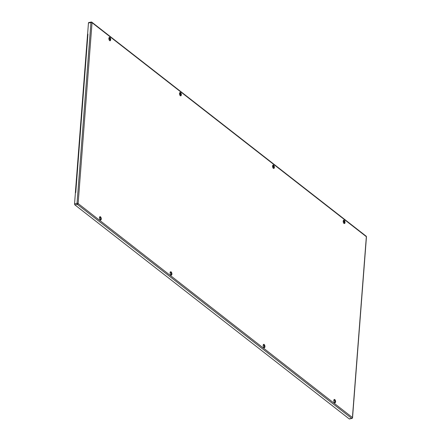 <?xml version="1.0" encoding="UTF-8"?>
<svg xmlns="http://www.w3.org/2000/svg" width="441" height="441" viewBox="0 0 441 441"><rect width="100%" height="100%" fill="white"/><g stroke="black" fill="none" stroke-linecap="round" stroke-linejoin="round"><path stroke-width="0.66" d="M99.931 219.618C100.879 219.519 100.939 218.725 100.113 217.237L99.523 217.281M109.34 40.313C110.294 40.214 110.355 39.42 109.528 37.932L108.938 37.976M334.261 402.424C335.21 402.319 335.27 401.525 334.443 400.042L333.854 400.086M343.671 223.118C344.625 223.014 344.686 222.22 343.859 220.732L343.269 220.781M263.613 347.31C264.567 347.21 264.628 346.417 263.801 344.928L263.211 344.972M170.573 274.726C171.521 274.627 171.582 273.833 170.755 272.345L170.171 272.389M179.983 95.421C180.937 95.322 180.997 94.528 180.171 93.04L179.581 93.084M273.029 168.004C273.977 167.905 274.043 167.111 273.211 165.623L272.626 165.667M87.654 34.255L87.935 34.144A0.794 0.347 -175.6 0 0 87.654 34.255A0.794 0.347 -175.6 0 0 87.555 34.404L75.361 192.855A0.794 0.347 -175.6 0 0 75.383 192.949M87.935 34.144L75.742 192.596L75.405 192.667L74.546 203.858A0.794 0.391 -101.6 0 0 74.904 204.9L349.206 418.884A0.794 0.391 -101.6 0 0 349.421 418.95A0.794 0.391 -101.6 0 0 349.592 418.807M108.866 38.56L110.129 39.541M179.515 93.668L180.771 94.655M272.555 166.251L273.817 167.238M343.197 221.365L344.46 222.347M87.599 34.211L88.459 23.015A0.794 0.391 -101.6 0 1 88.713 22.557L91.199 22.05A0.794 0.391 78.4 0 0 90.945 22.508A0.794 0.347 4.4 0 1 92.037 22.689L366.344 236.679L352.425 417.522L78.123 203.538L92.037 22.689A0.794 0.601 128 0 0 91.849 22.204A0.794 0.794 0 0 0 91.199 22.05A0.794 0.391 78.4 0 1 91.414 22.116A0.794 0.601 128 0 1 91.849 22.204L366.151 236.189A0.794 0.601 128 0 1 366.344 236.679A0.794 0.347 -175.6 0 1 366.454 236.878A0.794 0.794 0 0 0 366.151 236.189M343.986 223.405A1.725 0.854 78.4 0 0 345 222.556A1.725 0.854 78.4 0 0 344.223 220.307A1.725 0.854 78.4 0 0 343.346 220.561A1.725 0.854 78.4 0 0 343.914 223.344A1.725 0.854 78.4 0 0 343.986 223.405M273.343 168.297A1.725 0.854 78.4 0 0 274.357 167.442A1.725 0.854 78.4 0 0 273.58 165.199A1.725 0.854 78.4 0 0 272.698 165.452A1.725 0.854 78.4 0 0 273.271 168.236A1.725 0.854 78.4 0 0 273.343 168.297M180.297 95.708A1.725 0.854 78.4 0 0 181.312 94.859A1.725 0.854 78.4 0 0 180.534 92.616A1.725 0.854 78.4 0 0 179.658 92.869A1.725 0.854 78.4 0 0 180.226 95.647A1.725 0.854 78.4 0 0 180.297 95.708M109.655 40.6A1.725 0.854 78.4 0 0 110.669 39.751A1.725 0.854 78.4 0 0 109.892 37.502A1.725 0.854 78.4 0 0 109.015 37.761A1.725 0.854 78.4 0 0 109.583 40.539A1.725 0.854 78.4 0 0 109.655 40.6M100.239 219.905A1.725 0.854 78.4 0 0 101.254 219.056A1.725 0.854 78.4 0 0 100.476 216.812A1.725 0.854 78.4 0 0 99.6 217.066A1.725 0.854 78.4 0 0 100.168 219.844A1.725 0.854 78.4 0 0 100.239 219.905M170.882 275.019A1.725 0.854 78.4 0 0 171.902 274.17A1.725 0.854 78.4 0 0 171.125 271.921A1.725 0.854 78.4 0 0 170.243 272.174A1.725 0.854 78.4 0 0 170.816 274.958A1.725 0.854 78.4 0 0 170.882 275.019M263.927 347.602A1.725 0.854 78.4 0 0 264.942 346.753A1.725 0.854 78.4 0 0 264.165 344.504A1.725 0.854 78.4 0 0 263.288 344.757A1.725 0.854 78.4 0 0 263.856 347.541A1.725 0.854 78.4 0 0 263.927 347.602M334.807 399.612A1.725 0.854 78.4 0 0 333.931 399.866A1.725 0.854 78.4 0 0 334.498 402.65A1.725 0.854 78.4 0 0 334.57 402.71A1.725 0.854 78.4 0 0 335.584 401.861A1.725 0.854 78.4 0 0 334.807 399.612M351.907 418.443A0.794 0.391 78.4 0 1 351.692 418.377A0.794 0.601 -52 0 0 352.425 417.522A0.794 0.347 -175.6 0 1 352.541 417.721A0.794 0.794 0 0 1 351.907 418.443L349.421 418.95M349.206 418.884L351.692 418.377L77.39 204.387A0.794 0.601 -52 0 0 78.123 203.538A0.794 0.347 4.4 0 0 77.032 203.351A0.794 0.391 78.4 0 0 77.39 204.387L74.904 204.9M74.546 203.858L77.032 203.351L90.945 22.508L88.459 23.015M366.311 237.06A0.794 0.347 -175.6 0 0 366.454 236.878L352.541 417.721M99.683 217.154L100.509 217.799M170.325 272.262L171.152 272.907M263.365 344.845L264.192 345.49M334.013 399.954L334.84 400.599"/></g></svg>

